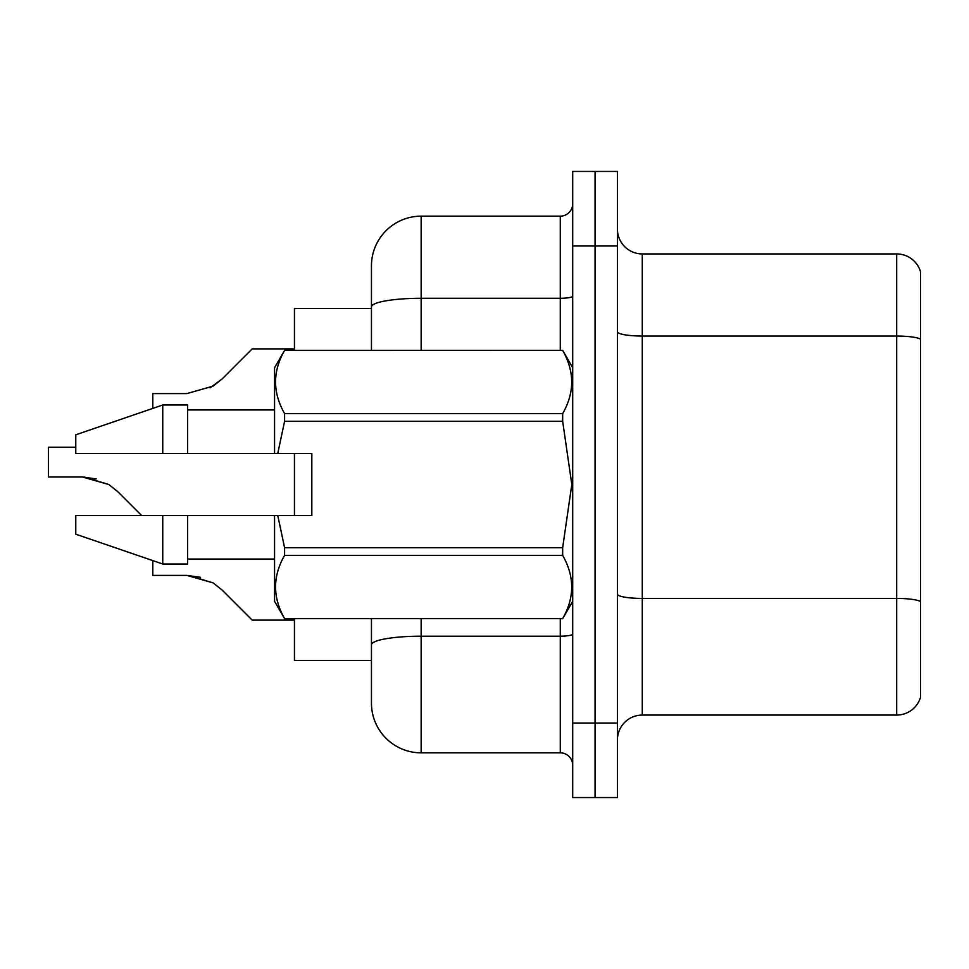 <?xml version="1.0" encoding="UTF-8"?>
<svg xmlns="http://www.w3.org/2000/svg" width="969" height="969" viewBox="0 0 969 969"><rect width="100%" height="100%" fill="white"/><g stroke="black" fill="none" stroke-linecap="round" stroke-linejoin="round"><path stroke-width="1.45" d="M371.454 308.59L294.431 308.59L294.431 350.33M294.431 515.556L294.431 453.444M421.14 618.67L421.14 752.84A49.698 49.698 0 0 1 371.454 703.143L371.454 660.41L294.431 660.41L294.431 618.67M617.423 739.916A24.843 24.843 0 0 1 642.277 715.074L896.7 715.074L896.7 253.926L642.277 253.926A24.843 24.843 0 0 1 617.423 229.084A24.843 24.843 0 0 0 642.277 253.926L642.277 715.074M595.063 723.019L595.063 797.56L617.423 797.56L617.423 723.019L595.063 723.019L595.063 797.56L572.703 797.56L572.703 723.019L595.063 723.019L595.063 245.981L595.063 723.019M572.703 723.019L572.703 171.44L595.063 171.44L595.063 245.981L595.063 171.44L617.423 171.44L617.423 723.019M920.55 271.817A24.843 24.843 0 0 0 896.7 253.926A24.843 24.843 0 0 1 920.55 271.817L920.55 697.183A24.843 24.843 0 0 1 896.7 715.074M920.55 339.501L920.55 601.531A24.843 4.312 180 0 0 896.7 598.43L642.277 598.43A24.843 4.312 -0 0 1 617.423 594.118M371.454 675.817L371.454 618.67M421.14 752.84L560.276 752.84L560.276 618.67M371.454 350.33L371.454 265.857A49.698 49.698 0 0 1 421.14 216.16L560.276 216.16A12.427 12.427 0 0 0 572.703 203.744M371.454 703.143L371.454 653.457M371.454 265.857L371.454 293.183M572.703 765.256A12.427 12.427 0 0 0 560.276 752.84M152.799 560.603L152.799 575.404L186.884 575.404L152.799 575.404L186.884 575.404L152.799 575.404L186.884 575.404L152.799 575.404L186.884 575.404L152.799 575.404L186.884 575.404L152.799 575.404L186.884 575.404L152.799 575.404L186.884 575.404L152.799 575.404L186.884 575.404L213.119 582.89L188.749 575.441L213.119 582.89L188.749 575.441L213.119 582.89L188.749 575.441L213.119 582.89L188.749 575.441L213.119 582.89L188.749 575.441L213.119 582.89L188.749 575.441L213.119 582.89L188.749 575.441L213.119 582.89L222.022 589.951L252.194 620.124L294.431 620.124M213.119 582.89L222.022 589.951M75.776 447.23L48.45 447.23L48.45 477.014L82.522 477.014L48.45 477.014L82.522 477.014L48.45 477.014L82.522 477.014L48.45 477.014L82.522 477.014L48.45 477.014L82.522 477.014L48.45 477.014L82.522 477.014L48.45 477.014L82.522 477.014L48.45 477.014L82.522 477.014L108.758 484.5L84.4 477.051L108.758 484.5L84.4 477.051L108.758 484.5L84.4 477.051L108.758 484.5L84.4 477.051L108.758 484.5L84.4 477.051L108.758 484.5L84.4 477.051L108.758 484.5L84.4 477.051L108.758 484.5L117.661 491.562L141.656 515.556M108.758 484.5L117.661 491.562M294.431 348.876L252.194 348.876L222.022 379.049L213.119 386.11L186.884 393.596L152.799 393.596L152.799 408.397M222.022 379.049L210.067 387.854M277.764 453.444L311.824 453.444L311.824 515.556L277.764 515.556L284.595 547.739L562.662 547.739L571.807 484.5L562.662 421.261L284.595 421.261L277.764 453.444L274.554 453.444L274.554 367.723L284.595 350.403C272.568 371.393 272.568 392.481 284.595 413.642L284.595 421.261M562.662 547.739L562.662 555.358L284.595 555.358C272.568 576.349 272.568 597.425 284.595 618.597L562.662 618.597C574.69 597.607 574.69 576.519 562.662 555.358M277.764 515.556L274.554 515.556L274.554 601.277L284.595 618.67M284.595 547.739L284.595 555.358M162.744 515.556L75.776 515.556L75.776 534.198L162.744 564.006L187.586 564.006L187.586 515.556L162.744 515.556L162.744 564.006M75.776 515.556L108.649 515.556M274.554 515.556L187.586 515.556M284.595 618.597L562.662 618.597M284.595 350.33L562.662 350.33L284.595 350.403M284.595 413.642L562.662 413.642L562.662 421.261M562.662 413.642C574.69 392.651 574.69 371.575 562.662 350.403M162.744 453.444L162.744 404.994L75.776 434.802L75.776 453.444L274.554 453.444M162.744 404.994L187.586 404.994L187.586 453.444M200.522 577.306L186.884 575.404M96.161 478.916L82.522 477.014M920.55 339.162A24.843 4.312 180 0 0 896.7 336.049L642.277 336.049A24.843 4.312 0 0 1 617.423 331.737M617.423 245.981L572.703 245.981M572.703 634.041A12.427 2.156 0 0 1 560.276 636.197L421.14 636.197A49.698 8.624 180 0 0 371.454 644.821M421.14 216.16L421.14 298.282L560.276 298.282L560.276 216.16M371.454 306.919A49.698 8.624 180 0 1 421.14 298.282L421.14 350.33M560.276 350.33L560.276 298.282A12.427 2.156 0 0 0 572.703 296.126M572.703 601.277L562.662 618.67M187.586 559.04L274.554 559.04M572.703 367.723L562.662 350.33M187.586 409.96L274.554 409.96"/></g></svg>
